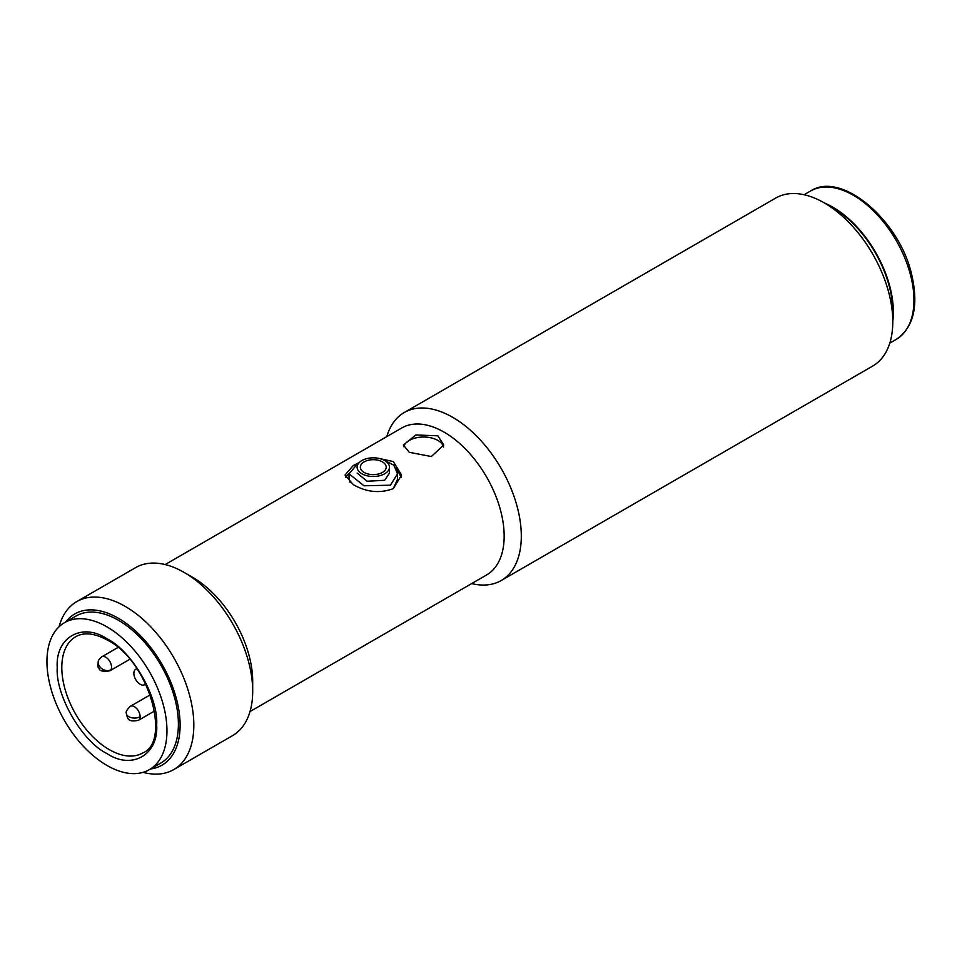 <?xml version="1.0" encoding="UTF-8"?>
<svg xmlns="http://www.w3.org/2000/svg" width="962" height="962" viewBox="0 0 962 962"><rect width="100%" height="100%" fill="white"/><g stroke="black" fill="none" stroke-linecap="round" stroke-linejoin="round"><path stroke-width="1.44" d="M501.214 580.519L872.702 366.053A96.994 56 -120 0 0 892.796 321.645A96.994 56 -120 0 0 824.206 202.862L824.206 202.862A96.994 56 -120 0 0 775.721 198.052L404.232 412.53A96.994 56 60 0 1 452.729 417.34A96.994 56 60 0 1 516.089 502.801A96.994 56 60 0 1 501.214 580.519A96.994 56 60 0 1 471.681 583.573M165.151 564.562L401.719 427.982A84.86 49.002 60 0 1 444.155 432.178A84.86 49.002 60 0 1 499.591 506.962A84.86 49.002 60 0 1 486.58 574.975L250.024 711.555M892.796 321.645L892.796 311.748A84.86 49.002 -120 0 0 832.779 207.804L824.206 202.862M437.866 435.81L443.783 445.045L431.313 456.541L409.283 452.308L403.367 445.045L415.861 434.968L437.866 435.81M378.306 458.285L393.29 461.556L401.575 475.048L393.29 488.612C379.942 493.59 366.606 492.279 353.282 484.644L344.997 475.048L353.282 465.512L359.139 462.65M59.019 626.803A96.994 56 60 0 1 76.756 601.599L135.618 567.616A96.994 56 60 0 1 184.115 572.414L192.689 577.368A84.86 49.002 60 0 1 252.693 681.3L252.693 691.209A96.994 56 60 0 1 232.6 735.605L173.737 769.588A96.994 56 60 0 1 143.049 772.354M443.578 447.005A20.202 11.664 0 0 0 437.866 440.428A20.202 11.664 0 0 0 417.46 437.566A20.202 11.664 0 0 0 403.667 446.705M192.689 577.368L184.115 572.414A96.994 56 60 0 1 252.693 691.209M76.756 601.599A96.994 56 60 0 1 125.24 606.409A96.994 56 60 0 1 188.612 691.87A96.994 56 60 0 1 173.737 769.588M65.741 621.957A87.289 50.397 60 0 1 118.386 618.277A87.289 50.397 60 0 1 177.802 704.533A87.289 50.397 60 0 1 150.601 768.951M386.808 436.58A96.994 56 60 0 1 404.232 412.53M396.043 468.109L401.382 477.417M383.994 460.173L393.891 465.199L397.534 473.857L397.534 479.256L393.338 488.576M397.534 473.857L390.428 485.197L364.021 485.786L349.038 473.857L356.132 465.404M389.454 467.159A16.162 9.331 180 0 1 379.473 475.781A16.162 9.331 180 0 1 361.856 473.761A16.162 9.331 180 0 1 357.118 467.159A16.162 9.331 180 0 1 367.099 458.537A16.162 9.331 180 0 1 384.716 460.557A16.162 9.331 180 0 1 389.454 467.159L389.454 473.063L384.716 480.291L367.099 481.24L357.118 473.063M345.526 477.465L349.062 473.292M350.216 482.659L349.038 479.256L349.038 473.857M364.141 472.438A12.927 7.468 180 0 1 364.141 461.88A12.927 7.468 180 0 1 382.431 461.88A12.927 7.468 180 0 1 382.431 472.438A12.927 7.468 180 0 1 364.141 472.438M106.95 753.571C82.023 741.449 55.267 695.105 57.239 667.448C55.267 637.517 82.01 622.065 106.95 638.744C131.89 650.865 158.646 697.197 156.674 724.855C158.646 754.785 131.89 770.237 106.95 753.571M64.526 622.654L75.95 616.053A84.86 49.002 60 0 1 118.386 620.262A84.86 49.002 60 0 1 173.833 695.045A84.86 49.002 60 0 1 160.822 763.046L149.387 769.648A84.86 49.002 60 0 1 106.95 765.451A84.86 49.002 60 0 1 51.515 690.668A84.86 49.002 60 0 1 64.526 622.654A84.86 49.002 60 0 1 106.95 626.863A84.86 49.002 60 0 1 162.398 701.647A84.86 49.002 60 0 1 149.387 769.648M144.601 684.691L145.755 684.018L144.601 684.691A8.886 5.135 60 0 1 140.151 684.247A8.886 5.135 60 0 1 134.343 676.418A8.886 5.135 60 0 1 135.702 669.287L136.869 668.614M824.482 203.018A85.678 49.459 60 0 1 890.295 288.323A85.678 49.459 60 0 1 892.796 321.332M109.247 749.614A67.087 38.733 60 0 1 65.416 690.488A67.087 38.733 60 0 1 75.697 636.736C83.959 631.962 94.601 633.128 107.624 640.223C149.062 660.918 171.332 741.918 142.785 752.933A67.087 38.733 60 0 1 109.247 749.614M110.907 669.756A8.081 6.277 30.7 0 1 100.096 667.123A8.081 6.277 -149.3 0 1 98.87 659.692L101.768 656.818A8.081 4.666 60 0 1 107.997 658.982A8.081 4.666 60 0 1 111.532 667.123A8.081 4.666 60 0 1 110.907 669.756A8.081 4.666 60 0 1 109.848 670.815L129.786 659.307M140.103 716.726A8.081 4.75 0.9 0 1 128.68 716.618A8.081 4.75 -179.1 0 1 126.311 713.179C125.709 711.724 127.056 709.439 130.351 706.312A8.081 4.666 60 0 1 136.58 708.477A8.081 4.666 60 0 1 140.103 716.618A8.081 4.666 60 0 1 140.103 716.726A8.081 4.666 60 0 1 138.432 720.31L154.593 710.978M896.199 339.418A85.678 49.459 -120 0 0 910.87 276.443A85.678 49.459 -120 0 0 810.521 191.029C841.594 170.466 899.999 220.767 911.832 275.252C918.77 306.205 913.551 327.585 896.199 339.418L889.778 343.121M117.941 647.486L101.768 656.818M150.276 694.804L130.351 706.312M98.87 659.692C97.511 664.97 97.583 667.832 99.074 668.277C99.194 670.971 102.79 671.813 109.848 670.815M126.311 713.179C127.537 717.556 126.96 722.739 138.432 720.31M804.1 194.733L810.521 191.029"/></g></svg>

